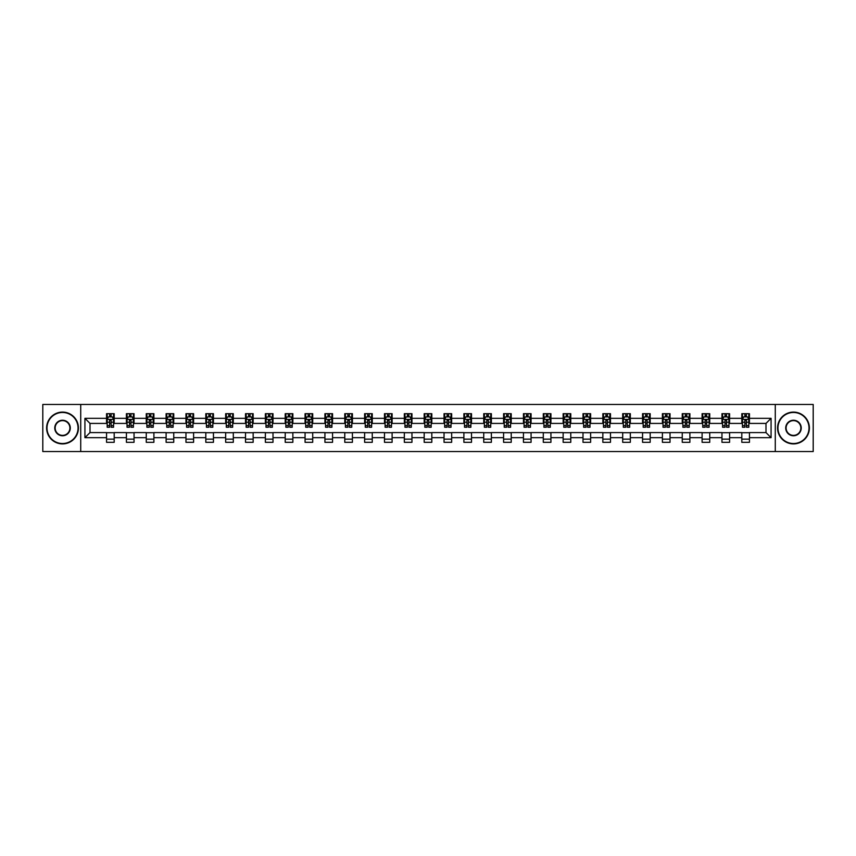 <?xml version="1.0" encoding="UTF-8"?>
<svg xmlns="http://www.w3.org/2000/svg" width="856" height="856" viewBox="0 0 856 856"><rect width="100%" height="100%" fill="white"/><g stroke="black" fill="none" stroke-linecap="round" stroke-linejoin="round"><path stroke-width="1.28" d="M775.279 451.54L813.2 451.54L813.2 404.46L775.279 404.46L775.279 451.54L80.721 451.54L80.721 404.46L42.8 404.46L42.8 451.54L80.721 451.54M775.279 404.46L80.721 404.46M749.449 418.327L749.449 413.683L741.81 413.683L741.81 418.327L729.59 418.327L729.59 413.683L721.961 413.683L721.961 418.327L709.742 418.327L709.742 413.683L702.102 413.683L702.102 418.327L689.893 418.327L689.893 413.683L682.253 413.683L682.253 418.327L670.034 418.327L670.034 413.683L662.405 413.683L662.405 418.327L650.186 418.327L650.186 413.683L642.556 413.683L642.556 418.327L630.337 418.327L630.337 413.683L622.697 413.683L622.697 418.327L610.488 418.327L610.488 413.683L602.849 413.683L602.849 418.327L590.629 418.327L590.629 413.683L583 413.683L583 418.327L570.781 418.327L570.781 413.683L563.141 413.683L563.141 418.327L550.932 418.327L550.932 413.683L543.293 413.683L543.293 418.327L531.073 418.327L531.073 413.683L523.444 413.683L523.444 418.327L511.225 418.327L511.225 413.683L503.585 413.683L503.585 418.327L491.376 418.327L491.376 413.683L483.736 413.683L483.736 418.327L471.517 418.327L471.517 413.683L463.888 413.683L463.888 418.327L451.668 418.327L451.668 413.683L444.039 413.683L444.039 418.327L431.82 418.327L431.82 413.683L424.18 413.683L424.18 418.327L411.961 418.327L411.961 413.683L404.332 413.683L404.332 418.327L392.112 418.327L392.112 413.683L384.483 413.683L384.483 418.327L372.264 418.327L372.264 413.683L364.624 413.683L364.624 418.327L352.415 418.327L352.415 413.683L344.775 413.683L344.775 418.327L332.556 418.327L332.556 413.683L324.927 413.683L324.927 418.327L312.708 418.327L312.708 413.683L305.068 413.683L305.068 418.327L292.859 418.327L292.859 413.683L285.219 413.683L285.219 418.327L273 418.327L273 413.683L265.371 413.683L265.371 418.327L253.151 418.327L253.151 413.683L245.512 413.683L245.512 418.327L233.303 418.327L233.303 413.683L225.663 413.683L225.663 418.327L213.444 418.327L213.444 413.683L205.815 413.683L205.815 418.327L193.595 418.327L193.595 413.683L185.966 413.683L185.966 418.327L173.747 418.327L173.747 413.683L166.107 413.683L166.107 418.327L153.898 418.327L153.898 413.683L146.258 413.683L146.258 418.327L134.039 418.327L134.039 413.683L126.41 413.683L126.41 418.327L114.19 418.327L114.19 413.683L106.551 413.683L106.551 418.327L84.926 418.327L84.926 437.673L90.008 432.58L106.551 432.58L106.551 442.317L114.19 442.317L114.19 432.58L126.41 432.58L126.41 442.317L134.039 442.317L134.039 432.58L146.258 432.58L146.258 442.317L153.898 442.317L153.898 432.58L166.107 432.58L166.107 442.317L173.747 442.317L173.747 432.58L185.966 432.58L185.966 442.317L193.595 442.317L193.595 432.58L205.815 432.58L205.815 442.317L213.444 442.317L213.444 432.58L225.663 432.58L225.663 442.317L233.303 442.317L233.303 432.58L245.512 432.58L245.512 442.317L253.151 442.317L253.151 432.58L265.371 432.58L265.371 442.317L273 442.317L273 432.58L285.219 432.58L285.219 442.317L292.859 442.317L292.859 432.58L305.068 432.58L305.068 442.317L312.708 442.317L312.708 432.58L324.927 432.58L324.927 442.317L332.556 442.317L332.556 432.58L344.775 432.58L344.775 442.317L352.415 442.317L352.415 432.58L364.624 432.58L364.624 442.317L372.264 442.317L372.264 432.58L384.483 432.58L384.483 442.317L392.112 442.317L392.112 432.58L404.332 432.58L404.332 442.317L411.961 442.317L411.961 432.58L424.18 432.58L424.18 442.317L431.82 442.317L431.82 432.58L444.039 432.58L444.039 442.317L451.668 442.317L451.668 432.58L463.888 432.58L463.888 442.317L471.517 442.317L471.517 432.58L483.736 432.58L483.736 442.317L491.376 442.317L491.376 432.58L503.585 432.58L503.585 442.317L511.225 442.317L511.225 432.58L523.444 432.58L523.444 442.317L531.073 442.317L531.073 432.58L543.293 432.58L543.293 442.317L550.932 442.317L550.932 432.58L563.141 432.58L563.141 442.317L570.781 442.317L570.781 432.58L583 432.58L583 442.317L590.629 442.317L590.629 432.58L602.849 432.58L602.849 442.317L610.488 442.317L610.488 432.58L622.697 432.58L622.697 442.317L630.337 442.317L630.337 432.58L642.556 432.58L642.556 442.317L650.186 442.317L650.186 432.58L662.405 432.58L662.405 442.317L670.034 442.317L670.034 432.58L682.253 432.58L682.253 442.317L689.893 442.317L689.893 432.58L702.102 432.58L702.102 442.317L709.742 442.317L709.742 432.58L721.961 432.58L721.961 442.317L729.59 442.317L729.59 432.58L741.81 432.58L741.81 442.317L749.449 442.317L749.449 432.58L765.992 432.58L765.992 423.42L749.449 423.42L749.449 418.327L771.074 418.327L771.074 437.673L749.449 437.673M741.81 437.673L729.59 437.673M721.961 437.673L709.742 437.673M702.102 437.673L689.893 437.673M682.253 437.673L670.034 437.673M662.405 437.673L650.186 437.673M642.556 437.673L630.337 437.673M622.697 437.673L610.488 437.673M602.849 437.673L590.629 437.673M583 437.673L570.781 437.673M563.141 437.673L550.932 437.673M543.293 437.673L531.073 437.673M523.444 437.673L511.225 437.673M503.585 437.673L491.376 437.673M483.736 437.673L471.517 437.673M463.888 437.673L451.668 437.673M444.039 437.673L431.82 437.673M424.18 437.673L411.961 437.673M404.332 437.673L392.112 437.673M384.483 437.673L372.264 437.673M364.624 437.673L352.415 437.673M344.775 437.673L332.556 437.673M324.927 437.673L312.708 437.673M305.068 437.673L292.859 437.673M285.219 437.673L273 437.673M265.371 437.673L253.151 437.673M245.512 437.673L233.303 437.673M225.663 437.673L213.444 437.673M205.815 437.673L193.595 437.673M185.966 437.673L173.747 437.673M166.107 437.673L153.898 437.673M146.258 437.673L134.039 437.673M126.41 437.673L114.19 437.673M106.551 437.673L84.926 437.673M741.81 418.327L741.81 423.42L729.59 423.42L729.59 418.327M721.961 418.327L721.961 423.42L709.742 423.42L709.742 418.327M702.102 418.327L702.102 423.42L689.893 423.42L689.893 418.327M682.253 418.327L682.253 423.42L670.034 423.42L670.034 418.327M662.405 418.327L662.405 423.42L650.186 423.42L650.186 418.327M642.556 418.327L642.556 423.42L630.337 423.42L630.337 418.327M622.697 418.327L622.697 423.42L610.488 423.42L610.488 418.327M602.849 418.327L602.849 423.42L590.629 423.42L590.629 418.327M583 418.327L583 423.42L570.781 423.42L570.781 418.327M563.141 418.327L563.141 423.42L550.932 423.42L550.932 418.327M543.293 418.327L543.293 423.42L531.073 423.42L531.073 418.327M523.444 418.327L523.444 423.42L511.225 423.42L511.225 418.327M503.585 418.327L503.585 423.42L491.376 423.42L491.376 418.327M483.736 418.327L483.736 423.42L471.517 423.42L471.517 418.327M463.888 418.327L463.888 423.42L451.668 423.42L451.668 418.327M444.039 418.327L444.039 423.42L431.82 423.42L431.82 418.327M424.18 418.327L424.18 423.42L411.961 423.42L411.961 418.327M404.332 418.327L404.332 423.42L392.112 423.42L392.112 418.327M384.483 418.327L384.483 423.42L372.264 423.42L372.264 418.327M364.624 418.327L364.624 423.42L352.415 423.42L352.415 418.327M344.775 418.327L344.775 423.42L332.556 423.42L332.556 418.327M324.927 418.327L324.927 423.42L312.708 423.42L312.708 418.327M305.068 418.327L305.068 423.42L292.859 423.42L292.859 418.327M285.219 418.327L285.219 423.42L273 423.42L273 418.327M265.371 418.327L265.371 423.42L253.151 423.42L253.151 418.327M245.512 418.327L245.512 423.42L233.303 423.42L233.303 418.327M225.663 418.327L225.663 423.42L213.444 423.42L213.444 418.327M205.815 418.327L205.815 423.42L193.595 423.42L193.595 418.327M185.966 418.327L185.966 423.42L173.747 423.42L173.747 418.327M166.107 418.327L166.107 423.42L153.898 423.42L153.898 418.327M146.258 418.327L146.258 423.42L134.039 423.42L134.039 418.327M126.41 418.327L126.41 423.42L114.19 423.42L114.19 418.327M106.551 418.327L106.551 423.42L90.008 423.42L84.926 418.327M90.008 423.42L90.008 432.58M771.074 437.673L765.992 432.58M765.992 423.42L771.074 418.327M106.551 416.861L107.193 416.861M109.611 416.861L111.141 416.861M113.548 416.861L114.19 416.861M106.551 423.292L107.193 423.292M109.611 423.292L111.141 423.292M113.548 423.292L114.19 423.292M106.551 432.708L114.19 432.708M106.551 439.139L114.19 439.139M126.41 432.708L134.039 432.708M126.41 439.139L134.039 439.139M126.41 416.861L127.041 416.861M129.459 416.861L130.989 416.861M133.408 416.861L134.039 416.861M126.41 423.292L127.041 423.292M129.459 423.292L130.989 423.292M133.408 423.292L134.039 423.292M146.258 432.708L153.898 432.708M146.258 439.139L153.898 439.139M146.258 416.861L146.89 416.861M149.308 416.861L150.838 416.861M153.256 416.861L153.898 416.861M146.258 423.292L146.89 423.292M149.308 423.292L150.838 423.292M153.256 423.292L153.898 423.292M166.107 432.708L173.747 432.708M166.107 439.139L173.747 439.139M166.107 416.861L166.749 416.861M169.167 416.861L170.686 416.861M173.105 416.861L173.747 416.861M166.107 423.292L166.749 423.292M169.167 423.292L170.686 423.292M173.105 423.292L173.747 423.292M185.966 432.708L193.595 432.708M185.966 439.139L193.595 439.139M185.966 416.861L186.597 416.861M189.016 416.861L190.546 416.861M192.964 416.861L193.595 416.861M185.966 423.292L186.597 423.292M189.016 423.292L190.546 423.292M192.964 423.292L193.595 423.292M205.815 432.708L213.444 432.708M205.815 439.139L213.444 439.139M205.815 416.861L206.446 416.861M208.864 416.861L210.394 416.861M212.812 416.861L213.444 416.861M205.815 423.292L206.446 423.292M208.864 423.292L210.394 423.292M212.812 423.292L213.444 423.292M225.663 432.708L233.303 432.708M225.663 439.139L233.303 439.139M225.663 416.861L226.305 416.861M228.723 416.861L230.243 416.861M232.661 416.861L233.303 416.861M225.663 423.292L226.305 423.292M228.723 423.292L230.243 423.292M232.661 423.292L233.303 423.292M245.512 432.708L253.151 432.708M245.512 439.139L253.151 439.139M245.512 416.861L246.154 416.861M248.572 416.861L250.102 416.861M252.52 416.861L253.151 416.861M245.512 423.292L246.154 423.292M248.572 423.292L250.102 423.292M252.52 423.292L253.151 423.292M265.371 432.708L273 432.708M265.371 439.139L273 439.139M265.371 416.861L266.002 416.861M268.42 416.861L269.95 416.861M272.369 416.861L273 416.861M265.371 423.292L266.002 423.292M268.42 423.292L269.95 423.292M272.369 423.292L273 423.292M285.219 432.708L292.859 432.708M285.219 439.139L292.859 439.139M285.219 416.861L285.861 416.861M288.279 416.861L289.799 416.861M292.217 416.861L292.859 416.861M285.219 423.292L285.861 423.292M288.279 423.292L289.799 423.292M292.217 423.292L292.859 423.292M305.068 432.708L312.708 432.708M305.068 439.139L312.708 439.139M305.068 416.861L305.71 416.861M308.128 416.861L309.658 416.861M312.076 416.861L312.708 416.861M305.068 423.292L305.71 423.292M308.128 423.292L309.658 423.292M312.076 423.292L312.708 423.292M324.927 432.708L332.556 432.708M324.927 439.139L332.556 439.139M324.927 416.861L325.558 416.861M327.976 416.861L329.507 416.861M331.925 416.861L332.556 416.861M324.927 423.292L325.558 423.292M327.976 423.292L329.507 423.292M331.925 423.292L332.556 423.292M344.775 432.708L352.415 432.708M344.775 439.139L352.415 439.139M344.775 416.861L345.407 416.861M347.825 416.861L349.355 416.861M351.773 416.861L352.415 416.861M344.775 423.292L345.407 423.292M347.825 423.292L349.355 423.292M351.773 423.292L352.415 423.292M364.624 432.708L372.264 432.708M364.624 439.139L372.264 439.139M364.624 416.861L365.266 416.861M367.684 416.861L369.204 416.861M371.622 416.861L372.264 416.861M364.624 423.292L365.266 423.292M367.684 423.292L369.204 423.292M371.622 423.292L372.264 423.292M384.483 432.708L392.112 432.708M384.483 439.139L392.112 439.139M384.483 416.861L385.114 416.861M387.533 416.861L389.063 416.861M391.481 416.861L392.112 416.861M384.483 423.292L385.114 423.292M387.533 423.292L389.063 423.292M391.481 423.292L392.112 423.292M404.332 432.708L411.961 432.708M404.332 439.139L411.961 439.139M404.332 416.861L404.963 416.861M407.381 416.861L408.911 416.861M411.329 416.861L411.961 416.861M404.332 423.292L404.963 423.292M407.381 423.292L408.911 423.292M411.329 423.292L411.961 423.292M424.18 432.708L431.82 432.708M424.18 439.139L431.82 439.139M424.18 416.861L424.822 416.861M427.24 416.861L428.76 416.861M431.178 416.861L431.82 416.861M424.18 423.292L424.822 423.292M427.24 423.292L428.76 423.292M431.178 423.292L431.82 423.292M444.039 432.708L451.668 432.708M444.039 439.139L451.668 439.139M444.039 416.861L444.671 416.861M447.089 416.861L448.619 416.861M451.037 416.861L451.668 416.861M444.039 423.292L444.671 423.292M447.089 423.292L448.619 423.292M451.037 423.292L451.668 423.292M463.888 432.708L471.517 432.708M463.888 439.139L471.517 439.139M463.888 416.861L464.519 416.861M466.937 416.861L468.467 416.861M470.886 416.861L471.517 416.861M463.888 423.292L464.519 423.292M466.937 423.292L468.467 423.292M470.886 423.292L471.517 423.292M483.736 432.708L491.376 432.708M483.736 439.139L491.376 439.139M483.736 416.861L484.378 416.861M486.797 416.861L488.316 416.861M490.734 416.861L491.376 416.861M483.736 423.292L484.378 423.292M486.797 423.292L488.316 423.292M490.734 423.292L491.376 423.292M503.585 432.708L511.225 432.708M503.585 439.139L511.225 439.139M503.585 416.861L504.227 416.861M506.645 416.861L508.175 416.861M510.593 416.861L511.225 416.861M503.585 423.292L504.227 423.292M506.645 423.292L508.175 423.292M510.593 423.292L511.225 423.292M523.444 432.708L531.073 432.708M523.444 439.139L531.073 439.139M523.444 416.861L524.075 416.861M526.494 416.861L528.024 416.861M530.442 416.861L531.073 416.861M523.444 423.292L524.075 423.292M526.494 423.292L528.024 423.292M530.442 423.292L531.073 423.292M543.293 432.708L550.932 432.708M543.293 439.139L550.932 439.139M543.293 416.861L543.924 416.861M546.342 416.861L547.872 416.861M550.29 416.861L550.932 416.861M543.293 423.292L543.924 423.292M546.342 423.292L547.872 423.292M550.29 423.292L550.932 423.292M563.141 432.708L570.781 432.708M563.141 439.139L570.781 439.139M563.141 416.861L563.783 416.861M566.201 416.861L567.721 416.861M570.139 416.861L570.781 416.861M563.141 423.292L563.783 423.292M566.201 423.292L567.721 423.292M570.139 423.292L570.781 423.292M583 432.708L590.629 432.708M583 439.139L590.629 439.139M583 416.861L583.632 416.861M586.05 416.861L587.58 416.861M589.998 416.861L590.629 416.861M583 423.292L583.632 423.292M586.05 423.292L587.58 423.292M589.998 423.292L590.629 423.292M602.849 432.708L610.488 432.708M602.849 439.139L610.488 439.139M602.849 416.861L603.48 416.861M605.898 416.861L607.428 416.861M609.847 416.861L610.488 416.861M602.849 423.292L603.48 423.292M605.898 423.292L607.428 423.292M609.847 423.292L610.488 423.292M622.697 432.708L630.337 432.708M622.697 439.139L630.337 439.139M622.697 416.861L623.339 416.861M625.757 416.861L627.277 416.861M629.695 416.861L630.337 416.861M622.697 423.292L623.339 423.292M625.757 423.292L627.277 423.292M629.695 423.292L630.337 423.292M642.556 432.708L650.186 432.708M642.556 439.139L650.186 439.139M642.556 416.861L643.188 416.861M645.606 416.861L647.136 416.861M649.554 416.861L650.186 416.861M642.556 423.292L643.188 423.292M645.606 423.292L647.136 423.292M649.554 423.292L650.186 423.292M662.405 432.708L670.034 432.708M662.405 439.139L670.034 439.139M662.405 416.861L663.036 416.861M665.454 416.861L666.985 416.861M669.403 416.861L670.034 416.861M662.405 423.292L663.036 423.292M665.454 423.292L666.985 423.292M669.403 423.292L670.034 423.292M682.253 432.708L689.893 432.708M682.253 439.139L689.893 439.139M682.253 416.861L682.895 416.861M685.314 416.861L686.833 416.861M689.251 416.861L689.893 416.861M682.253 423.292L682.895 423.292M685.314 423.292L686.833 423.292M689.251 423.292L689.893 423.292M702.102 432.708L709.742 432.708M702.102 439.139L709.742 439.139M702.102 416.861L702.744 416.861M705.162 416.861L706.692 416.861M709.11 416.861L709.742 416.861M702.102 423.292L702.744 423.292M705.162 423.292L706.692 423.292M709.11 423.292L709.742 423.292M721.961 432.708L729.59 432.708M721.961 439.139L729.59 439.139M721.961 416.861L722.592 416.861M725.011 416.861L726.541 416.861M728.959 416.861L729.59 416.861M721.961 423.292L722.592 423.292M725.011 423.292L726.541 423.292M728.959 423.292L729.59 423.292M741.81 432.708L749.449 432.708M741.81 439.139L749.449 439.139M741.81 416.861L742.452 416.861M744.859 416.861L746.389 416.861M748.807 416.861L749.449 416.861M741.81 423.292L742.452 423.292M744.859 423.292L746.389 423.292M748.807 423.292L749.449 423.292M111.141 415.342L109.611 415.342M113.548 425.646L111.141 425.646L111.141 427.24L113.548 427.24L113.548 419.472L112.286 416.925L108.466 416.925L107.193 419.472L107.193 427.24L109.611 427.24L109.611 425.646L107.193 425.646M107.193 419.472L107.193 413.683M113.548 419.472L113.548 413.683M109.611 416.925L109.611 413.683M111.141 413.683L111.141 416.925M111.141 425.646L111.141 420.424L109.611 420.424L109.611 425.646M62.52 412.474A15.526 15.526 0 0 0 46.994 428A15.526 15.526 0 0 0 62.52 443.526A15.526 15.526 0 0 0 78.046 428A15.526 15.526 0 0 0 62.52 412.474M62.52 443.911A15.911 15.911 0 0 1 46.62 428A15.911 15.911 0 0 1 62.52 412.089A15.911 15.911 0 0 1 78.431 428A15.911 15.911 0 0 1 62.52 443.911M62.52 420.243A7.758 7.758 0 0 1 70.288 428A7.758 7.758 0 0 1 62.52 435.758A7.758 7.758 0 0 1 54.763 428A7.758 7.758 0 0 1 62.52 420.243M62.52 435.383A7.383 7.383 0 0 0 69.903 428A7.383 7.383 0 0 0 62.52 420.617A7.383 7.383 0 0 0 55.148 428A7.383 7.383 0 0 0 62.52 435.383M793.48 412.474A15.526 15.526 0 0 0 777.954 428A15.526 15.526 0 0 0 793.48 443.526A15.526 15.526 0 0 0 809.006 428A15.526 15.526 0 0 0 793.48 412.474M793.48 443.911A15.911 15.911 0 0 1 777.569 428A15.911 15.911 0 0 1 793.48 412.089A15.911 15.911 0 0 1 809.38 428A15.911 15.911 0 0 1 793.48 443.911M793.48 420.243A7.758 7.758 0 0 1 801.237 428A7.758 7.758 0 0 1 793.48 435.758A7.758 7.758 0 0 1 785.712 428A7.758 7.758 0 0 1 793.48 420.243M793.48 435.383A7.383 7.383 0 0 0 800.852 428A7.383 7.383 0 0 0 793.48 420.617A7.383 7.383 0 0 0 786.097 428A7.383 7.383 0 0 0 793.48 435.383M130.989 415.342L129.459 415.342M133.408 425.646L130.989 425.646L130.989 427.24L133.408 427.24L133.408 419.472L132.134 416.925L128.314 416.925L127.041 419.472L127.041 427.24L129.459 427.24L129.459 425.646L127.041 425.646M127.041 419.472L127.041 413.683M133.408 419.472L133.408 413.683M129.459 416.925L129.459 413.683M130.989 413.683L130.989 416.925M130.989 425.646L130.989 420.424L129.459 420.424L129.459 425.646M150.838 415.342L149.308 415.342M153.256 425.646L150.838 425.646L150.838 427.24L153.256 427.24L153.256 419.472L151.983 416.925L148.163 416.925L146.89 419.472L146.89 427.24L149.308 427.24L149.308 425.646L146.89 425.646M146.89 419.472L146.89 413.683M153.256 419.472L153.256 413.683M149.308 416.925L149.308 413.683M150.838 413.683L150.838 416.925M150.838 425.646L150.838 420.424L149.308 420.424L149.308 425.646M170.686 415.342L169.167 415.342M173.105 425.646L170.686 425.646L170.686 427.24L173.105 427.24L173.105 419.472L171.831 416.925L168.022 416.925L166.749 419.472L166.749 427.24L169.167 427.24L169.167 425.646L166.749 425.646M166.749 419.472L166.749 413.683M173.105 419.472L173.105 413.683M169.167 416.925L169.167 413.683M170.686 413.683L170.686 416.925M170.686 425.646L170.686 420.424L169.167 420.424L169.167 425.646M190.546 415.342L189.016 415.342M192.964 425.646L190.546 425.646L190.546 427.24L192.964 427.24L192.964 419.472L191.691 416.925L187.871 416.925L186.597 419.472L186.597 427.24L189.016 427.24L189.016 425.646L186.597 425.646M186.597 419.472L186.597 413.683M192.964 419.472L192.964 413.683M189.016 416.925L189.016 413.683M190.546 413.683L190.546 416.925M190.546 425.646L190.546 420.424L189.016 420.424L189.016 425.646M210.394 415.342L208.864 415.342M212.812 425.646L210.394 425.646L210.394 427.24L212.812 427.24L212.812 419.472L211.539 416.925L207.719 416.925L206.446 419.472L206.446 427.24L208.864 427.24L208.864 425.646L206.446 425.646M206.446 419.472L206.446 413.683M212.812 419.472L212.812 413.683M208.864 416.925L208.864 413.683M210.394 413.683L210.394 416.925M210.394 425.646L210.394 420.424L208.864 420.424L208.864 425.646M230.243 415.342L228.723 415.342M232.661 425.646L230.243 425.646L230.243 427.24L232.661 427.24L232.661 419.472L231.388 416.925L227.578 416.925L226.305 419.472L226.305 427.24L228.723 427.24L228.723 425.646L226.305 425.646M226.305 419.472L226.305 413.683M232.661 419.472L232.661 413.683M228.723 416.925L228.723 413.683M230.243 413.683L230.243 416.925M230.243 425.646L230.243 420.424L228.723 420.424L228.723 425.646M250.102 415.342L248.572 415.342M252.52 425.646L250.102 425.646L250.102 427.24L252.52 427.24L252.52 419.472L251.247 416.925L247.427 416.925L246.154 419.472L246.154 427.24L248.572 427.24L248.572 425.646L246.154 425.646M246.154 419.472L246.154 413.683M252.52 419.472L252.52 413.683M248.572 416.925L248.572 413.683M250.102 413.683L250.102 416.925M250.102 425.646L250.102 420.424L248.572 420.424L248.572 425.646M269.95 415.342L268.42 415.342M272.369 425.646L269.95 425.646L269.95 427.24L272.369 427.24L272.369 419.472L271.095 416.925L267.275 416.925L266.002 419.472L266.002 427.24L268.42 427.24L268.42 425.646L266.002 425.646M266.002 419.472L266.002 413.683M272.369 419.472L272.369 413.683M268.42 416.925L268.42 413.683M269.95 413.683L269.95 416.925M269.95 425.646L269.95 420.424L268.42 420.424L268.42 425.646M289.799 415.342L288.279 415.342M292.217 425.646L289.799 425.646L289.799 427.24L292.217 427.24L292.217 419.472L290.944 416.925L287.124 416.925L285.861 419.472L285.861 427.24L288.279 427.24L288.279 425.646L285.861 425.646M285.861 419.472L285.861 413.683M292.217 419.472L292.217 413.683M288.279 416.925L288.279 413.683M289.799 413.683L289.799 416.925M289.799 425.646L289.799 420.424L288.279 420.424L288.279 425.646M309.658 415.342L308.128 415.342M312.076 425.646L309.658 425.646L309.658 427.24L312.076 427.24L312.076 419.472L310.803 416.925L306.983 416.925L305.71 419.472L305.71 427.24L308.128 427.24L308.128 425.646L305.71 425.646M305.71 419.472L305.71 413.683M312.076 419.472L312.076 413.683M308.128 416.925L308.128 413.683M309.658 413.683L309.658 416.925M309.658 425.646L309.658 420.424L308.128 420.424L308.128 425.646M329.507 415.342L327.976 415.342M331.925 425.646L329.507 425.646L329.507 427.24L331.925 427.24L331.925 419.472L330.651 416.925L326.832 416.925L325.558 419.472L325.558 427.24L327.976 427.24L327.976 425.646L325.558 425.646M325.558 419.472L325.558 413.683M331.925 419.472L331.925 413.683M327.976 416.925L327.976 413.683M329.507 413.683L329.507 416.925M329.507 425.646L329.507 420.424L327.976 420.424L327.976 425.646M349.355 415.342L347.825 415.342M351.773 425.646L349.355 425.646L349.355 427.24L351.773 427.24L351.773 419.472L350.5 416.925L346.68 416.925L345.407 419.472L345.407 427.24L347.825 427.24L347.825 425.646L345.407 425.646M345.407 419.472L345.407 413.683M351.773 419.472L351.773 413.683M347.825 416.925L347.825 413.683M349.355 413.683L349.355 416.925M349.355 425.646L349.355 420.424L347.825 420.424L347.825 425.646M369.204 415.342L367.684 415.342M371.622 425.646L369.204 425.646L369.204 427.24L371.622 427.24L371.622 419.472L370.348 416.925L366.539 416.925L365.266 419.472L365.266 427.24L367.684 427.24L367.684 425.646L365.266 425.646M365.266 419.472L365.266 413.683M371.622 419.472L371.622 413.683M367.684 416.925L367.684 413.683M369.204 413.683L369.204 416.925M369.204 425.646L369.204 420.424L367.684 420.424L367.684 425.646M389.063 415.342L387.533 415.342M391.481 425.646L389.063 425.646L389.063 427.24L391.481 427.24L391.481 419.472L390.208 416.925L386.388 416.925L385.114 419.472L385.114 427.24L387.533 427.24L387.533 425.646L385.114 425.646M385.114 419.472L385.114 413.683M391.481 419.472L391.481 413.683M387.533 416.925L387.533 413.683M389.063 413.683L389.063 416.925M389.063 425.646L389.063 420.424L387.533 420.424L387.533 425.646M408.911 415.342L407.381 415.342M411.329 425.646L408.911 425.646L408.911 427.24L411.329 427.24L411.329 419.472L410.056 416.925L406.236 416.925L404.963 419.472L404.963 427.24L407.381 427.24L407.381 425.646L404.963 425.646M404.963 419.472L404.963 413.683M411.329 419.472L411.329 413.683M407.381 416.925L407.381 413.683M408.911 413.683L408.911 416.925M408.911 425.646L408.911 420.424L407.381 420.424L407.381 425.646M428.76 415.342L427.24 415.342M431.178 425.646L428.76 425.646L428.76 427.24L431.178 427.24L431.178 419.472L429.905 416.925L426.095 416.925L424.822 419.472L424.822 427.24L427.24 427.24L427.24 425.646L424.822 425.646M424.822 419.472L424.822 413.683M431.178 419.472L431.178 413.683M427.24 416.925L427.24 413.683M428.76 413.683L428.76 416.925M428.76 425.646L428.76 420.424L427.24 420.424L427.24 425.646M448.619 415.342L447.089 415.342M451.037 425.646L448.619 425.646L448.619 427.24L451.037 427.24L451.037 419.472L449.764 416.925L445.944 416.925L444.671 419.472L444.671 427.24L447.089 427.24L447.089 425.646L444.671 425.646M444.671 419.472L444.671 413.683M451.037 419.472L451.037 413.683M447.089 416.925L447.089 413.683M448.619 413.683L448.619 416.925M448.619 425.646L448.619 420.424L447.089 420.424L447.089 425.646M468.467 415.342L466.937 415.342M470.886 425.646L468.467 425.646L468.467 427.24L470.886 427.24L470.886 419.472L469.612 416.925L465.792 416.925L464.519 419.472L464.519 427.24L466.937 427.24L466.937 425.646L464.519 425.646M464.519 419.472L464.519 413.683M470.886 419.472L470.886 413.683M466.937 416.925L466.937 413.683M468.467 413.683L468.467 416.925M468.467 425.646L468.467 420.424L466.937 420.424L466.937 425.646M488.316 415.342L486.797 415.342M490.734 425.646L488.316 425.646L488.316 427.24L490.734 427.24L490.734 419.472L489.461 416.925L485.652 416.925L484.378 419.472L484.378 427.24L486.797 427.24L486.797 425.646L484.378 425.646M484.378 419.472L484.378 413.683M490.734 419.472L490.734 413.683M486.797 416.925L486.797 413.683M488.316 413.683L488.316 416.925M488.316 425.646L488.316 420.424L486.797 420.424L486.797 425.646M508.175 415.342L506.645 415.342M510.593 425.646L508.175 425.646L508.175 427.24L510.593 427.24L510.593 419.472L509.32 416.925L505.5 416.925L504.227 419.472L504.227 427.24L506.645 427.24L506.645 425.646L504.227 425.646M504.227 419.472L504.227 413.683M510.593 419.472L510.593 413.683M506.645 416.925L506.645 413.683M508.175 413.683L508.175 416.925M508.175 425.646L508.175 420.424L506.645 420.424L506.645 425.646M528.024 415.342L526.494 415.342M530.442 425.646L528.024 425.646L528.024 427.24L530.442 427.24L530.442 419.472L529.168 416.925L525.349 416.925L524.075 419.472L524.075 427.24L526.494 427.24L526.494 425.646L524.075 425.646M524.075 419.472L524.075 413.683M530.442 419.472L530.442 413.683M526.494 416.925L526.494 413.683M528.024 413.683L528.024 416.925M528.024 425.646L528.024 420.424L526.494 420.424L526.494 425.646M547.872 415.342L546.342 415.342M550.29 425.646L547.872 425.646L547.872 427.24L550.29 427.24L550.29 419.472L549.017 416.925L545.197 416.925L543.924 419.472L543.924 427.24L546.342 427.24L546.342 425.646L543.924 425.646M543.924 419.472L543.924 413.683M550.29 419.472L550.29 413.683M546.342 416.925L546.342 413.683M547.872 413.683L547.872 416.925M547.872 425.646L547.872 420.424L546.342 420.424L546.342 425.646M567.721 415.342L566.201 415.342M570.139 425.646L567.721 425.646L567.721 427.24L570.139 427.24L570.139 419.472L568.876 416.925L565.056 416.925L563.783 419.472L563.783 427.24L566.201 427.24L566.201 425.646L563.783 425.646M563.783 419.472L563.783 413.683M570.139 419.472L570.139 413.683M566.201 416.925L566.201 413.683M567.721 413.683L567.721 416.925M567.721 425.646L567.721 420.424L566.201 420.424L566.201 425.646M587.58 415.342L586.05 415.342M589.998 425.646L587.58 425.646L587.58 427.24L589.998 427.24L589.998 419.472L588.725 416.925L584.905 416.925L583.632 419.472L583.632 427.24L586.05 427.24L586.05 425.646L583.632 425.646M583.632 419.472L583.632 413.683M589.998 419.472L589.998 413.683M586.05 416.925L586.05 413.683M587.58 413.683L587.58 416.925M587.58 425.646L587.58 420.424L586.05 420.424L586.05 425.646M607.428 415.342L605.898 415.342M609.847 425.646L607.428 425.646L607.428 427.24L609.847 427.24L609.847 419.472L608.573 416.925L604.753 416.925L603.48 419.472L603.48 427.24L605.898 427.24L605.898 425.646L603.48 425.646M603.48 419.472L603.48 413.683M609.847 419.472L609.847 413.683M605.898 416.925L605.898 413.683M607.428 413.683L607.428 416.925M607.428 425.646L607.428 420.424L605.898 420.424L605.898 425.646M627.277 415.342L625.757 415.342M629.695 425.646L627.277 425.646L627.277 427.24L629.695 427.24L629.695 419.472L628.422 416.925L624.613 416.925L623.339 419.472L623.339 427.24L625.757 427.24L625.757 425.646L623.339 425.646M623.339 419.472L623.339 413.683M629.695 419.472L629.695 413.683M625.757 416.925L625.757 413.683M627.277 413.683L627.277 416.925M627.277 425.646L627.277 420.424L625.757 420.424L625.757 425.646M647.136 415.342L645.606 415.342M649.554 425.646L647.136 425.646L647.136 427.24L649.554 427.24L649.554 419.472L648.281 416.925L644.461 416.925L643.188 419.472L643.188 427.24L645.606 427.24L645.606 425.646L643.188 425.646M643.188 419.472L643.188 413.683M649.554 419.472L649.554 413.683M645.606 416.925L645.606 413.683M647.136 413.683L647.136 416.925M647.136 425.646L647.136 420.424L645.606 420.424L645.606 425.646M666.985 415.342L665.454 415.342M669.403 425.646L666.985 425.646L666.985 427.24L669.403 427.24L669.403 419.472L668.129 416.925L664.31 416.925L663.036 419.472L663.036 427.24L665.454 427.24L665.454 425.646L663.036 425.646M663.036 419.472L663.036 413.683M669.403 419.472L669.403 413.683M665.454 416.925L665.454 413.683M666.985 413.683L666.985 416.925M666.985 425.646L666.985 420.424L665.454 420.424L665.454 425.646M686.833 415.342L685.314 415.342M689.251 425.646L686.833 425.646L686.833 427.24L689.251 427.24L689.251 419.472L687.978 416.925L684.169 416.925L682.895 419.472L682.895 427.24L685.314 427.24L685.314 425.646L682.895 425.646M682.895 419.472L682.895 413.683M689.251 419.472L689.251 413.683M685.314 416.925L685.314 413.683M686.833 413.683L686.833 416.925M686.833 425.646L686.833 420.424L685.314 420.424L685.314 425.646M706.692 415.342L705.162 415.342M709.11 425.646L706.692 425.646L706.692 427.24L709.11 427.24L709.11 419.472L707.837 416.925L704.017 416.925L702.744 419.472L702.744 427.24L705.162 427.24L705.162 425.646L702.744 425.646M702.744 419.472L702.744 413.683M709.11 419.472L709.11 413.683M705.162 416.925L705.162 413.683M706.692 413.683L706.692 416.925M706.692 425.646L706.692 420.424L705.162 420.424L705.162 425.646M726.541 415.342L725.011 415.342M728.959 425.646L726.541 425.646L726.541 427.24L728.959 427.24L728.959 419.472L727.686 416.925L723.866 416.925L722.592 419.472L722.592 427.24L725.011 427.24L725.011 425.646L722.592 425.646M722.592 419.472L722.592 413.683M728.959 419.472L728.959 413.683M725.011 416.925L725.011 413.683M726.541 413.683L726.541 416.925M726.541 425.646L726.541 420.424L725.011 420.424L725.011 425.646M746.389 415.342L744.859 415.342M748.807 425.646L746.389 425.646L746.389 427.24L748.807 427.24L748.807 419.472L747.534 416.925L743.714 416.925L742.452 419.472L742.452 427.24L744.859 427.24L744.859 425.646L742.452 425.646M742.452 419.472L742.452 413.683M748.807 419.472L748.807 413.683M744.859 416.925L744.859 413.683M746.389 413.683L746.389 416.925M746.389 425.646L746.389 420.424L744.859 420.424L744.859 425.646M113.527 419.408L107.225 419.408M107.193 417.086L108.391 417.086M112.361 417.086L113.548 417.086M109.611 422.233L107.193 422.233M113.548 422.233L111.141 422.233M111.141 416.144L109.611 416.144M133.376 419.408L127.073 419.408M127.041 417.086L128.239 417.086M132.209 417.086L133.408 417.086M129.459 422.233L127.041 422.233M133.408 422.233L130.989 422.233M130.989 416.144L129.459 416.144M153.224 419.408L146.922 419.408M146.89 417.086L148.088 417.086M152.058 417.086L153.256 417.086M149.308 422.233L146.89 422.233M153.256 422.233L150.838 422.233M150.838 416.144L149.308 416.144M173.073 419.408L166.781 419.408M166.749 417.086L167.947 417.086M171.917 417.086L173.105 417.086M169.167 422.233L166.749 422.233M173.105 422.233L170.686 422.233M170.686 416.144L169.167 416.144M192.932 419.408L186.629 419.408M186.597 417.086L187.796 417.086M191.765 417.086L192.964 417.086M189.016 422.233L186.597 422.233M192.964 422.233L190.546 422.233M190.546 416.144L189.016 416.144M212.78 419.408L206.478 419.408M206.446 417.086L207.644 417.086M211.614 417.086L212.812 417.086M208.864 422.233L206.446 422.233M212.812 422.233L210.394 422.233M210.394 416.144L208.864 416.144M232.629 419.408L226.337 419.408M226.305 417.086L227.493 417.086M231.473 417.086L232.661 417.086M228.723 422.233L226.305 422.233M232.661 422.233L230.243 422.233M230.243 416.144L228.723 416.144M252.488 419.408L246.186 419.408M246.154 417.086L247.352 417.086M251.322 417.086L252.52 417.086M248.572 422.233L246.154 422.233M252.52 422.233L250.102 422.233M250.102 416.144L248.572 416.144M272.336 419.408L266.034 419.408M266.002 417.086L267.2 417.086M271.17 417.086L272.369 417.086M268.42 422.233L266.002 422.233M272.369 422.233L269.95 422.233M269.95 416.144L268.42 416.144M292.185 419.408L285.893 419.408M285.861 417.086L287.049 417.086M291.019 417.086L292.217 417.086M288.279 422.233L285.861 422.233M292.217 422.233L289.799 422.233M289.799 416.144L288.279 416.144M312.044 419.408L305.742 419.408M305.71 417.086L306.908 417.086M310.878 417.086L312.076 417.086M308.128 422.233L305.71 422.233M312.076 422.233L309.658 422.233M309.658 416.144L308.128 416.144M331.893 419.408L325.59 419.408M325.558 417.086L326.757 417.086M330.726 417.086L331.925 417.086M327.976 422.233L325.558 422.233M331.925 422.233L329.507 422.233M329.507 416.144L327.976 416.144M351.741 419.408L345.439 419.408M345.407 417.086L346.605 417.086M350.575 417.086L351.773 417.086M347.825 422.233L345.407 422.233M351.773 422.233L349.355 422.233M349.355 416.144L347.825 416.144M371.59 419.408L365.298 419.408M365.266 417.086L366.464 417.086M370.434 417.086L371.622 417.086M367.684 422.233L365.266 422.233M371.622 422.233L369.204 422.233M369.204 416.144L367.684 416.144M391.449 419.408L385.147 419.408M385.114 417.086L386.313 417.086M390.283 417.086L391.481 417.086M387.533 422.233L385.114 422.233M391.481 422.233L389.063 422.233M389.063 416.144L387.533 416.144M411.297 419.408L404.995 419.408M404.963 417.086L406.161 417.086M410.131 417.086L411.329 417.086M407.381 422.233L404.963 422.233M411.329 422.233L408.911 422.233M408.911 416.144L407.381 416.144M431.146 419.408L424.854 419.408M424.822 417.086L426.01 417.086M429.99 417.086L431.178 417.086M427.24 422.233L424.822 422.233M431.178 422.233L428.76 422.233M428.76 416.144L427.24 416.144M451.005 419.408L444.703 419.408M444.671 417.086L445.869 417.086M449.839 417.086L451.037 417.086M447.089 422.233L444.671 422.233M451.037 422.233L448.619 422.233M448.619 416.144L447.089 416.144M470.854 419.408L464.551 419.408M464.519 417.086L465.718 417.086M469.687 417.086L470.886 417.086M466.937 422.233L464.519 422.233M470.886 422.233L468.467 422.233M468.467 416.144L466.937 416.144M490.702 419.408L484.41 419.408M484.378 417.086L485.566 417.086M489.536 417.086L490.734 417.086M486.797 422.233L484.378 422.233M490.734 422.233L488.316 422.233M488.316 416.144L486.797 416.144M510.561 419.408L504.259 419.408M504.227 417.086L505.425 417.086M509.395 417.086L510.593 417.086M506.645 422.233L504.227 422.233M510.593 422.233L508.175 422.233M508.175 416.144L506.645 416.144M530.41 419.408L524.107 419.408M524.075 417.086L525.274 417.086M529.243 417.086L530.442 417.086M526.494 422.233L524.075 422.233M530.442 422.233L528.024 422.233M528.024 416.144L526.494 416.144M550.258 419.408L543.956 419.408M543.924 417.086L545.122 417.086M549.092 417.086L550.29 417.086M546.342 422.233L543.924 422.233M550.29 422.233L547.872 422.233M547.872 416.144L546.342 416.144M570.107 419.408L563.815 419.408M563.783 417.086L564.981 417.086M568.951 417.086L570.139 417.086M566.201 422.233L563.783 422.233M570.139 422.233L567.721 422.233M567.721 416.144L566.201 416.144M589.966 419.408L583.664 419.408M583.632 417.086L584.83 417.086M588.8 417.086L589.998 417.086M586.05 422.233L583.632 422.233M589.998 422.233L587.58 422.233M587.58 416.144L586.05 416.144M609.814 419.408L603.512 419.408M603.48 417.086L604.678 417.086M608.648 417.086L609.847 417.086M605.898 422.233L603.48 422.233M609.847 422.233L607.428 422.233M607.428 416.144L605.898 416.144M629.663 419.408L623.371 419.408M623.339 417.086L624.527 417.086M628.507 417.086L629.695 417.086M625.757 422.233L623.339 422.233M629.695 422.233L627.277 422.233M627.277 416.144L625.757 416.144M649.522 419.408L643.22 419.408M643.188 417.086L644.386 417.086M648.356 417.086L649.554 417.086M645.606 422.233L643.188 422.233M649.554 422.233L647.136 422.233M647.136 416.144L645.606 416.144M669.371 419.408L663.068 419.408M663.036 417.086L664.235 417.086M668.204 417.086L669.403 417.086M665.454 422.233L663.036 422.233M669.403 422.233L666.985 422.233M666.985 416.144L665.454 416.144M689.219 419.408L682.928 419.408M682.895 417.086L684.083 417.086M688.053 417.086L689.251 417.086M685.314 422.233L682.895 422.233M689.251 422.233L686.833 422.233M686.833 416.144L685.314 416.144M709.078 419.408L702.776 419.408M702.744 417.086L703.942 417.086M707.912 417.086L709.11 417.086M705.162 422.233L702.744 422.233M709.11 422.233L706.692 422.233M706.692 416.144L705.162 416.144M728.927 419.408L722.625 419.408M722.592 417.086L723.791 417.086M727.76 417.086L728.959 417.086M725.011 422.233L722.592 422.233M728.959 422.233L726.541 422.233M726.541 416.144L725.011 416.144M748.775 419.408L742.473 419.408M742.452 417.086L743.639 417.086M747.609 417.086L748.807 417.086M744.859 422.233L742.452 422.233M748.807 422.233L746.389 422.233M746.389 416.144L744.859 416.144"/></g></svg>
